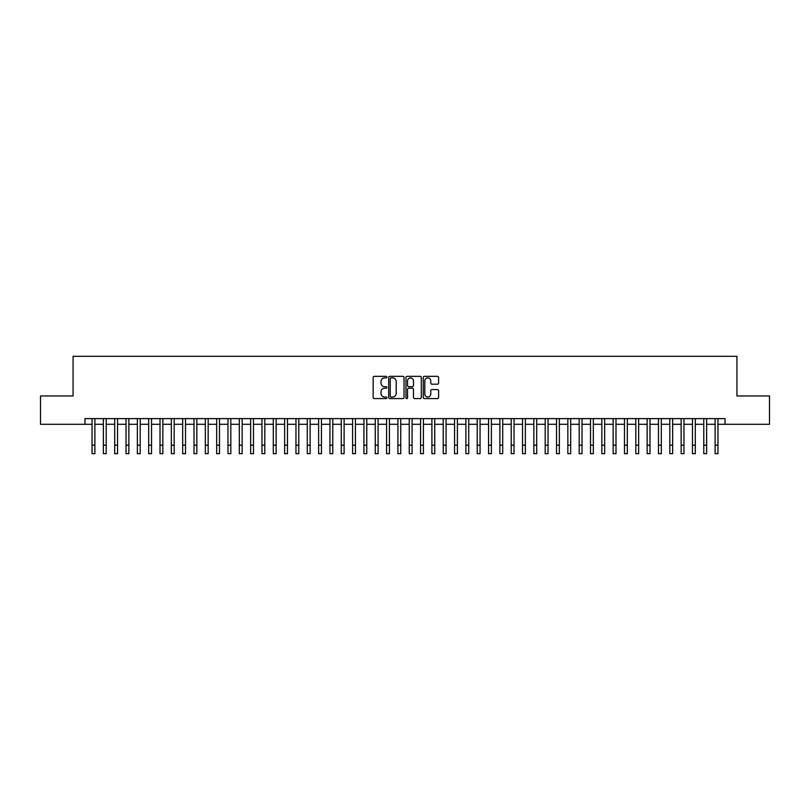 <?xml version="1.0" encoding="UTF-8"?>
<svg xmlns="http://www.w3.org/2000/svg" width="810" height="810" viewBox="0 0 810 810"><rect width="100%" height="100%" fill="white"/><g stroke="black" fill="none" stroke-linecap="round" stroke-linejoin="round"><path stroke-width="1.21" d="M386.876 377.126A0.78 0.78 0 0 0 386.097 376.346L374.281 376.346A1.114 1.114 0 0 0 373.167 377.46L373.167 397.477A1.114 1.114 0 0 0 374.281 398.591L386.097 398.591A0.78 0.78 0 0 0 386.876 397.811A0.78 0.78 0 0 0 386.097 397.032L384.568 397.032A3.554 3.554 0 0 1 381.014 393.478L381.014 391.807A3.554 3.554 0 0 1 384.568 388.243L386.097 388.243A0.78 0.78 0 0 0 386.876 387.474A0.78 0.78 0 0 0 386.097 386.694L384.568 386.694A3.554 3.554 0 0 1 381.014 383.13L381.014 381.459A3.554 3.554 0 0 1 384.568 377.906L386.097 377.906A0.78 0.78 0 0 0 386.876 377.126M437.501 384.193A1.114 1.114 0 0 0 438.605 383.079L438.605 377.46A1.114 1.114 0 0 0 437.501 376.346L424.379 376.346A1.114 1.114 0 0 0 423.265 377.46L423.265 397.477A1.114 1.114 0 0 0 424.379 398.591L437.501 398.591A1.114 1.114 0 0 0 438.605 397.477L438.605 390.693A1.114 1.114 0 0 0 437.501 389.58L431.882 389.58A1.114 1.114 0 0 0 430.768 390.693L430.768 394.055A2.977 2.977 0 0 1 427.791 397.032A2.977 2.977 0 0 1 424.825 394.055L424.825 380.882A2.977 2.977 0 0 1 427.791 377.906A2.977 2.977 0 0 1 430.768 380.882L430.768 383.079A1.114 1.114 0 0 0 431.882 384.193L437.501 384.193M84.969 424.288L40.5 424.288L40.5 395.968L73.072 395.968L73.072 356.319L736.928 356.319L736.928 395.968L769.5 395.968L769.5 424.288L725.031 424.288L725.031 418.618L84.969 418.618L84.969 424.288L92.046 424.288M404.028 377.46A1.114 1.114 0 0 0 402.914 376.346L389.792 376.346A1.114 1.114 0 0 0 388.678 377.46L388.678 397.477A1.114 1.114 0 0 0 389.792 398.591L402.914 398.591A1.114 1.114 0 0 0 404.028 397.477L404.028 377.46M407.086 376.346L420.208 376.346A1.114 1.114 0 0 1 421.321 377.46L421.321 397.477A1.114 1.114 0 0 1 420.208 398.591L414.588 398.591A1.114 1.114 0 0 1 413.475 397.477L413.475 389.357A1.114 1.114 0 0 0 412.371 388.243L408.645 388.243A1.114 1.114 0 0 0 407.531 389.357L407.531 397.811A0.78 0.78 0 0 1 406.752 398.591A0.78 0.78 0 0 1 405.972 397.811L405.972 377.46A1.114 1.114 0 0 1 407.086 376.346M94.881 424.288L103.376 424.288M106.211 424.288L114.706 424.288M117.531 424.288L126.036 424.288M128.861 424.288L137.356 424.288M140.191 424.288L148.686 424.288M151.521 424.288L160.015 424.288M162.85 424.288L171.345 424.288M174.18 424.288L182.675 424.288M185.51 424.288L194.005 424.288M196.84 424.288L205.335 424.288M208.16 424.288L216.665 424.288M219.49 424.288L227.985 424.288M230.82 424.288L239.315 424.288M242.149 424.288L250.644 424.288M253.479 424.288L261.974 424.288M264.809 424.288L273.304 424.288M276.139 424.288L284.634 424.288M287.469 424.288L295.964 424.288M298.789 424.288L307.294 424.288M310.119 424.288L318.624 424.288M321.449 424.288L329.943 424.288M332.778 424.288L341.273 424.288M344.108 424.288L352.603 424.288M355.438 424.288L363.933 424.288M366.768 424.288L375.263 424.288M378.098 424.288L386.593 424.288M389.428 424.288L397.923 424.288M400.748 424.288L409.252 424.288M412.077 424.288L420.572 424.288M423.407 424.288L431.902 424.288M434.737 424.288L443.232 424.288M446.067 424.288L454.562 424.288M457.397 424.288L465.892 424.288M468.727 424.288L477.222 424.288M480.057 424.288L488.551 424.288M491.376 424.288L499.881 424.288M502.706 424.288L511.211 424.288M514.036 424.288L522.531 424.288M525.366 424.288L533.861 424.288M536.696 424.288L545.191 424.288M548.026 424.288L556.521 424.288M559.356 424.288L567.851 424.288M570.685 424.288L579.18 424.288M582.015 424.288L590.51 424.288M593.335 424.288L601.84 424.288M604.665 424.288L613.16 424.288M615.995 424.288L624.49 424.288M627.325 424.288L635.82 424.288M638.655 424.288L647.149 424.288M649.985 424.288L658.479 424.288M661.314 424.288L669.809 424.288M672.644 424.288L681.139 424.288M683.964 424.288L692.469 424.288M695.294 424.288L703.789 424.288M706.624 424.288L715.119 424.288M717.954 424.288L725.031 424.288M391.017 377.906A0.78 0.78 0 0 0 390.238 378.685L390.238 396.252A0.78 0.78 0 0 0 391.017 397.032L392.627 397.032A3.554 3.554 0 0 0 396.191 393.478L396.191 381.459A3.554 3.554 0 0 0 392.627 377.906L391.017 377.906M413.475 380.933A2.977 2.977 0 0 0 410.508 377.966A2.977 2.977 0 0 0 407.531 380.933L407.531 385.58A1.114 1.114 0 0 0 408.645 386.694L412.371 386.694A1.114 1.114 0 0 0 413.475 385.58L413.475 380.933M92.046 445.186L94.881 445.186L94.881 453.681L92.046 453.681L92.046 418.618M94.881 445.186L94.881 418.618M103.376 453.681L106.211 453.681L103.376 453.681L103.376 418.618M106.211 453.681L106.211 418.618M114.706 453.681L117.531 453.681L114.706 453.681L114.706 418.618M117.531 453.681L117.531 418.618M126.036 453.681L128.861 453.681L126.036 453.681L126.036 418.618M128.861 453.681L128.861 418.618M137.356 453.681L140.191 453.681L137.356 453.681L137.356 418.618M140.191 453.681L140.191 418.618M148.686 453.681L151.521 453.681L148.686 453.681L148.686 418.618M151.521 453.681L151.521 418.618M160.015 453.681L162.85 453.681L160.015 453.681L160.015 418.618M162.85 453.681L162.85 418.618M171.345 453.681L174.18 453.681L171.345 453.681L171.345 418.618M174.18 453.681L174.18 418.618M182.675 453.681L185.51 453.681L182.675 453.681L182.675 418.618M185.51 453.681L185.51 418.618M194.005 453.681L196.84 453.681L194.005 453.681L194.005 418.618M196.84 453.681L196.84 418.618M205.335 453.681L208.16 453.681L205.335 453.681L205.335 418.618M208.16 453.681L208.16 418.618M216.665 453.681L219.49 453.681L216.665 453.681L216.665 418.618M219.49 453.681L219.49 418.618M227.985 453.681L230.82 453.681L227.985 453.681L227.985 418.618M230.82 453.681L230.82 418.618M239.315 453.681L242.149 453.681L239.315 453.681L239.315 418.618M242.149 453.681L242.149 418.618M250.644 453.681L253.479 453.681L250.644 453.681L250.644 418.618M253.479 453.681L253.479 418.618M261.974 453.681L264.809 453.681L261.974 453.681L261.974 418.618M264.809 453.681L264.809 418.618M273.304 453.681L276.139 453.681L273.304 453.681L273.304 418.618M276.139 453.681L276.139 418.618M284.634 453.681L287.469 453.681L284.634 453.681L284.634 418.618M287.469 453.681L287.469 418.618M295.964 453.681L298.789 453.681L295.964 453.681L295.964 418.618M298.789 453.681L298.789 418.618M307.294 453.681L310.119 453.681L307.294 453.681L307.294 418.618M310.119 453.681L310.119 418.618M318.624 453.681L321.449 453.681L318.624 453.681L318.624 418.618M321.449 453.681L321.449 418.618M329.943 453.681L332.778 453.681L329.943 453.681L329.943 418.618M332.778 453.681L332.778 418.618M341.273 453.681L344.108 453.681L341.273 453.681L341.273 418.618M344.108 453.681L344.108 418.618M352.603 453.681L355.438 453.681L352.603 453.681L352.603 418.618M355.438 453.681L355.438 418.618M363.933 453.681L366.768 453.681L363.933 453.681L363.933 418.618M366.768 453.681L366.768 418.618M375.263 453.681L378.098 453.681L375.263 453.681L375.263 418.618M378.098 453.681L378.098 418.618M386.593 453.681L389.428 453.681L386.593 453.681L386.593 418.618M389.428 453.681L389.428 418.618M397.923 453.681L400.748 453.681L397.923 453.681L397.923 418.618M400.748 453.681L400.748 418.618M409.252 453.681L412.077 453.681L409.252 453.681L409.252 418.618M412.077 453.681L412.077 418.618M420.572 453.681L423.407 453.681L420.572 453.681L420.572 418.618M423.407 453.681L423.407 418.618M431.902 453.681L434.737 453.681L431.902 453.681L431.902 418.618M434.737 453.681L434.737 418.618M443.232 453.681L446.067 453.681L443.232 453.681L443.232 418.618M446.067 453.681L446.067 418.618M454.562 453.681L457.397 453.681L454.562 453.681L454.562 418.618M457.397 453.681L457.397 418.618M465.892 453.681L468.727 453.681L465.892 453.681L465.892 418.618M468.727 453.681L468.727 418.618M477.222 453.681L480.057 453.681L477.222 453.681L477.222 418.618M480.057 453.681L480.057 418.618M488.551 453.681L491.376 453.681L488.551 453.681L488.551 418.618M491.376 453.681L491.376 418.618M499.881 453.681L502.706 453.681L499.881 453.681L499.881 418.618M502.706 453.681L502.706 418.618M511.211 453.681L514.036 453.681L511.211 453.681L511.211 418.618M514.036 453.681L514.036 418.618M522.531 453.681L525.366 453.681L522.531 453.681L522.531 418.618M525.366 453.681L525.366 418.618M533.861 453.681L536.696 453.681L533.861 453.681L533.861 418.618M536.696 453.681L536.696 418.618M545.191 453.681L548.026 453.681L545.191 453.681L545.191 418.618M548.026 453.681L548.026 418.618M556.521 453.681L559.356 453.681L556.521 453.681L556.521 418.618M559.356 453.681L559.356 418.618M567.851 453.681L570.685 453.681L567.851 453.681L567.851 418.618M570.685 453.681L570.685 418.618M579.18 453.681L582.015 453.681L579.18 453.681L579.18 418.618M582.015 453.681L582.015 418.618M590.51 453.681L593.335 453.681L590.51 453.681L590.51 418.618M593.335 453.681L593.335 418.618M601.84 453.681L604.665 453.681L601.84 453.681L601.84 418.618M604.665 453.681L604.665 418.618M613.16 453.681L615.995 453.681L613.16 453.681L613.16 418.618M615.995 453.681L615.995 418.618M624.49 453.681L627.325 453.681L624.49 453.681L624.49 418.618M627.325 453.681L627.325 418.618M635.82 453.681L638.655 453.681L635.82 453.681L635.82 418.618M638.655 453.681L638.655 418.618M647.149 453.681L649.985 453.681L647.149 453.681L647.149 418.618M649.985 453.681L649.985 418.618M658.479 453.681L661.314 453.681L658.479 453.681L658.479 418.618M661.314 453.681L661.314 418.618M669.809 453.681L672.644 453.681L669.809 453.681L669.809 418.618M672.644 453.681L672.644 418.618M681.139 453.681L683.964 453.681L681.139 453.681L681.139 418.618M683.964 453.681L683.964 418.618M692.469 453.681L695.294 453.681L692.469 453.681L692.469 418.618M695.294 453.681L695.294 418.618M703.789 453.681L706.624 453.681L703.789 453.681L703.789 418.618M706.624 453.681L706.624 418.618M715.119 453.681L717.954 453.681L715.119 453.681L715.119 418.618M717.954 453.681L717.954 418.618M103.376 445.186L106.211 445.186M114.706 445.186L117.531 445.186M126.036 445.186L128.861 445.186M137.356 445.186L140.191 445.186M148.686 445.186L151.521 445.186M160.015 445.186L162.85 445.186M171.345 445.186L174.18 445.186M182.675 445.186L185.51 445.186M194.005 445.186L196.84 445.186M205.335 445.186L208.16 445.186M216.665 445.186L219.49 445.186M227.985 445.186L230.82 445.186M239.315 445.186L242.149 445.186M250.644 445.186L253.479 445.186M261.974 445.186L264.809 445.186M273.304 445.186L276.139 445.186M284.634 445.186L287.469 445.186M295.964 445.186L298.789 445.186M307.294 445.186L310.119 445.186M318.624 445.186L321.449 445.186M329.943 445.186L332.778 445.186M341.273 445.186L344.108 445.186M352.603 445.186L355.438 445.186M363.933 445.186L366.768 445.186M375.263 445.186L378.098 445.186M386.593 445.186L389.428 445.186M397.923 445.186L400.748 445.186M409.252 445.186L412.077 445.186M420.572 445.186L423.407 445.186M431.902 445.186L434.737 445.186M443.232 445.186L446.067 445.186M454.562 445.186L457.397 445.186M465.892 445.186L468.727 445.186M477.222 445.186L480.057 445.186M488.551 445.186L491.376 445.186M499.881 445.186L502.706 445.186M511.211 445.186L514.036 445.186M522.531 445.186L525.366 445.186M533.861 445.186L536.696 445.186M545.191 445.186L548.026 445.186M556.521 445.186L559.356 445.186M567.851 445.186L570.685 445.186M579.18 445.186L582.015 445.186M590.51 445.186L593.335 445.186M601.84 445.186L604.665 445.186M613.16 445.186L615.995 445.186M624.49 445.186L627.325 445.186M635.82 445.186L638.655 445.186M647.149 445.186L649.985 445.186M658.479 445.186L661.314 445.186M669.809 445.186L672.644 445.186M681.139 445.186L683.964 445.186M692.469 445.186L695.294 445.186M703.789 445.186L706.624 445.186M715.119 445.186L717.954 445.186"/></g></svg>
